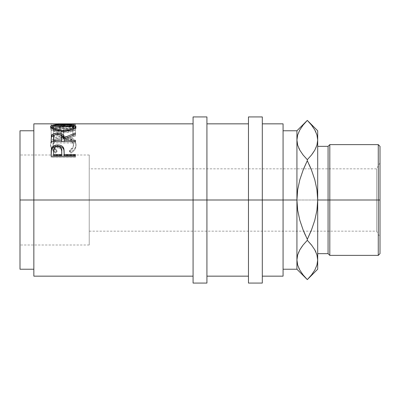 <?xml version="1.0" encoding="UTF-8"?>
<svg xmlns="http://www.w3.org/2000/svg" width="400" height="400" viewBox="0 0 400 400"><rect width="100%" height="100%" fill="white"/><g stroke="black" fill="none" stroke-linecap="round" stroke-linejoin="round"><path stroke-width="0.3" stroke-dasharray="2 1.5" d="M297.665 265.04L299.805 270.045L303.11 274.915L307.31 279.615L311.495 274.93L314.775 270.11L316.925 265.12L317.69 259.955L317.69 269.23L317.69 200L329.81 200L329.81 255.385L329.81 144.615L329.81 200L380 200L380 207.245L380 146.345L380 200L376.54 200L376.54 168.845L376.54 231.155L376.54 200L380 200L376.54 200L376.54 231.155L376.54 200L89.23 200L376.54 200L89.23 200L89.23 245L89.23 200L20 200L20 130.77L20 200L89.23 200L89.23 155L89.23 245L89.23 168.845L89.23 231.155L89.23 200L20 200L20 245L20 200L89.23 200L89.23 155L89.23 200L376.54 200L376.54 168.845L376.54 200L380 200L380 237.15L380 200L378.27 200L378.27 144.615L378.27 200L328.075 200L328.075 146.345L328.075 200L317.69 200L317.69 130.77L317.69 140.045L316.95 134.96L314.815 129.955L311.505 125.085L307.31 120.385L303.12 125.07L299.84 129.89L297.69 134.88L296.925 140.045L296.925 200L283.075 200L283.075 130.77L283.075 200L248.46 200L248.46 116.925L248.46 200L33.845 200L33.845 123.845L33.845 200L20 200L20 155L20 245L20 155L20 200L33.845 200L33.845 130.77L33.845 269.23L33.845 130.77L33.845 200L193.075 200L193.075 116.925L193.075 276.155L193.075 200L206.925 200L206.925 123.845L206.925 276.155L206.925 200L248.46 200L248.46 123.845L248.46 276.155L248.46 123.845L248.46 276.155L248.46 200L262.31 200L262.31 123.845L262.31 276.155L262.31 200L283.075 200L283.075 276.155L283.075 130.77L283.075 269.23L283.075 200L283.075 269.23L283.075 200L296.925 200L296.925 269.23L296.925 130.77L296.925 140.045L297.69 134.88L299.84 129.89L303.12 125.07L307.31 120.385L303.11 125.085L299.805 129.955M57.91 123.845L75.385 124.33L75.385 126.05L57.91 125.575L57.91 123.845L57.91 125.575L75.385 125.72L75.385 123.99L75.385 125.72L51.155 125.59L51.155 123.855L51.155 125.585L71.035 126.075L71.035 124.355L71.035 126.075L51.155 127.83L51.155 126.15L51.155 127.905L51.155 126.23L51.155 127.905L75.385 128.75L75.385 126.495L75.385 128.165L57.95 127.605L57.95 125.92L57.95 127.605L75.385 126.105L75.385 124.385L57.95 125.92L75.385 126.495L75.385 128.75L51.155 127.905L71.035 126.075L51.155 125.585L75.385 125.62L57.91 125.575L75.385 126.05L57.95 127.605L75.385 128.165L75.385 128.75L75.385 127.095L51.155 126.23L71.035 124.355L57.91 123.88L71.035 124.355L51.155 126.23L75.385 127.095L75.385 126.495L57.95 125.92L75.385 124.33L58.99 123.845M75.385 128.685L51.155 128.685L51.155 134.6L53.64 134.6L53.64 129.475L61.095 129.475L61.095 134.6L63.58 134.6L63.58 129.475L72.9 129.475L72.9 134.6L75.385 134.6L75.385 128.685L75.385 136.085L72.9 136.085L72.9 131.08L63.58 131.08L63.58 136.085L61.095 136.085L61.095 131.08L53.64 131.08L53.64 136.085L51.155 136.085L51.155 130.305L75.385 130.305L51.155 130.305L51.155 128.685L75.385 128.685L75.385 136.085L75.385 128.685M55 151.63L55.6 151.99L57.055 150.53L54.01 147.61L53.255 145.905L53.06 143.48L53.745 141.5L55.895 139.315L59.255 137.91L63.295 137.46L67.365 137.915L70.72 139.355L72.86 141.57L73.52 144.28L73.275 145.98L72.495 147.655L69.48 150.53L70.925 151.99L73.125 150.39L74.745 148.475L75.71 146.395L75.95 143.345L75.02 140.7L73.665 139.19L71.77 137.975L69.86 137.2L65.465 136.34L61.865 136.275L58.19 136.77L54.065 138.415L51.375 141.01L50.735 142.585L50.55 144.795L51.775 148.47L55 151.63M206.925 116.925L206.925 283.075L206.925 116.925M262.31 116.925L262.31 283.075L262.31 116.925M283.075 123.845L283.075 200L283.075 123.845M305.385 235.26L307.31 239.315L303.12 229.935L299.82 220.235L297.68 210.27L296.925 200L297.675 189.78L299.81 179.8L303.61 168.845L299.81 179.8L297.675 189.78L296.925 200L297.68 210.27L299.82 220.235L303.61 231.155M307.31 159.7L307.31 160.685L307.31 159.7L303.11 155.005L307.31 159.7M299.825 150.17L302.725 154.51M297.68 145.17L298.755 148.055M299.965 270.33L302.745 274.445M297.69 265.12L298.775 268.015M307.31 239.315L307.31 240.3L307.31 239.315M296.925 259.955L297.69 254.795L296.925 260.015M298.58 252.34L298.695 252.07M303.11 244.995L302.42 245.89M317.69 139.985L316.925 145.205L317.69 140.045L317.69 200L316.94 210.22L314.805 220.2L311.005 231.155L314.805 220.2L316.94 210.22L317.69 200L317.69 146.345L317.69 259.955L316.925 265.12L314.775 270.11L311.495 274.93L307.31 279.615L311.495 274.93L314.815 270.045M314.695 129.745L311.87 125.555M316.925 134.88L315.845 131.995M311.505 244.995L307.31 240.3L311.505 244.995L314.815 249.87L316.95 254.875M314.79 249.83L311.89 245.49M316.94 254.83L315.86 251.945M316.035 147.66L315.92 147.93M311.5 155.01L312.195 154.11M309.23 164.74L307.31 160.685L311.495 170.065L314.795 179.765L316.935 189.73L317.69 200L317.69 253.655L317.69 200L316.935 189.73L314.795 179.765L311.005 168.845M303.11 274.915L307.31 279.615M297.665 145.125L299.805 150.13L303.11 155.005M311.505 125.085L307.31 120.385M328.075 200L328.075 253.655L328.075 200M378.27 200L378.27 255.385L378.27 200M380 200L380 253.655L380 200M380 192.755L380 163.565L380 192.755M380 207.245L380 237.15L380 207.245M248.46 283.075L248.46 200L248.46 283.075M193.075 283.075L193.075 200L193.075 283.075M20 269.23L20 200L20 269.23M73.52 128.445L73.115 127.685L63.255 126.3L63.255 124.585L63.255 126.3C56.935 126.24 53.525 126.955 53.02 128.445L53.775 127.47L55.93 126.785L63.255 126.3L70.63 126.78L72.79 127.465L73.52 128.445M53.715 129.555L63.365 131.945L63.365 131.27L63.365 131.945L72.94 129.5L70.62 130.765L67.33 131.64L63.365 131.945L57.325 131.205L53.715 129.555M54.61 134.95L57.635 134.625L60.74 134.97L57.635 134.625L57.635 134.17L57.63 135.665C54.52 135.98 53.19 137.09 53.64 138.995L53.64 137.575L53.64 138.995L54.22 136.75L55.62 135.96L57.63 135.665L57.63 134.17L57.635 134.625L54.55 134.965M53.64 141.645L53.64 138.995L53.64 141.645M61.75 139.055C62.19 137.12 60.815 135.99 57.63 135.665L59.69 135.955L61.115 136.765L61.75 139.055M57.665 146.505L57.665 147.72C54.56 148.15 53.22 149.63 53.64 152.15L54.255 149.16L55.68 148.105L57.665 147.72L57.665 146.505M53.64 155.545L53.64 152.15L53.64 155.545M61.77 152.29C62.195 149.695 60.825 148.175 57.665 147.72L59.7 148.115L61.13 149.215L61.77 152.29M53.07 146.245L53.02 145.45C53.47 141.315 56.895 139.125 63.295 138.88L63.295 137.46L63.295 138.88C69.745 139.13 73.155 141.355 73.52 145.55L73.52 144.28L73.52 145.55C73.49 147.905 72.145 149.94 69.48 151.655L69.48 150.53L69.48 151.655L70.925 153.08L70.925 151.99L70.925 153.08C74.315 151.005 76.01 148.5 76.005 145.56L76.005 144.29L76.005 145.56C76.09 142.93 74.675 140.87 71.77 139.385L71.77 137.975L71.77 139.385C69.275 138.225 66.395 137.665 63.13 137.695L63.13 136.245L63.13 137.695C55.285 137.91 51.085 140.525 50.535 145.54L50.535 144.27L51.36 148.925L55.6 153.08L55.6 151.99C52.2 149.87 50.51 147.3 50.535 144.27C51.075 139.155 55.275 136.475 63.13 136.245C66.395 136.215 69.275 136.79 71.77 137.975C74.68 139.505 76.095 141.61 76.005 144.29C76.01 147.3 74.315 149.87 70.925 151.99L69.48 150.53C72.14 148.775 73.49 146.69 73.52 144.28C73.16 139.995 69.75 137.72 63.295 137.46C56.895 137.71 53.47 139.95 53.02 144.18C53.015 146.645 54.36 148.765 57.055 150.53L57.055 151.655L55.6 153.08L53.39 151.52L51.775 149.64L50.83 147.595L50.585 144.705L51.375 142.35L54.065 139.815L58.19 138.205L64.3 137.715L69.86 138.625L73.665 140.575L75.02 142.045L75.775 143.735L76.005 145.56L75.71 147.61L74.745 149.645L73.125 151.515L70.925 153.08L69.48 151.655L72.495 148.845L73.46 146.375L73.365 144.185L72.86 142.895L70.72 140.735L67.365 139.33L63.295 138.88L59.255 139.32L55.895 140.695L54.16 142.24L53.06 144.765L53.255 147.135L54.01 148.8L55.3 150.345L57.055 151.655L53.075 146.29M57.91 125.575L53.53 125.575M50.585 128.145L50.77 129.185L51.505 129.935L54.31 131.39L58.49 132.45L63.375 132.83L68.255 132.44L72.36 131.34L75.11 129.88L75.79 129.13L76.005 128.425L75.67 127.665L76.005 128.425C75.345 130.84 71.135 132.31 63.375 132.83C55.595 132.345 51.31 130.895 50.535 128.475L50.585 128.145M54.165 126.525L63.26 126.035L54.165 126.525M64.51 126.04L73.52 126.745L64.51 126.04M72.79 127.465L73.345 127.92M75.385 141.665L75.385 142.99L75.385 141.665L75.385 142.99L51.155 142.99L51.155 138.665L51.155 142.99L75.385 142.99L75.385 140.29L75.385 141.645M75.385 134.48L69.145 136.92L75.385 134.48L75.385 132.955L75.385 135.77L64.2 140.59L75.385 135.77L75.385 134.48M64.2 141.645L64.2 139.21L64.2 141.645M75.385 156.275L75.385 157.27L75.385 156.275L75.385 157.27L51.155 157.27L51.155 152.47L51.155 157.27L75.385 157.27L75.385 155.545M51.345 150.17L51.28 150.655M64.2 155.545L64.2 153.135L64.2 155.545M33.845 276.155L33.845 200L33.845 276.155M57.055 150.53L55.6 151.99L55.6 153.08L57.055 151.655L57.055 150.53M72.9 134.6L72.9 136.085L75.385 136.085L75.385 134.6L72.9 134.6L72.9 129.475L72.9 134.6M63.58 129.475L63.58 131.08L72.9 131.08L72.9 129.475L63.58 129.475L63.58 136.085L63.58 129.475M61.095 134.6L61.095 136.085L63.58 136.085L63.58 134.6L61.095 134.6L61.095 129.475L61.095 134.6M53.64 129.475L53.64 131.08L61.095 131.08L61.095 129.475L53.64 129.475L53.64 136.085L53.64 129.475M51.155 134.6L51.155 136.085L53.64 136.085L53.64 134.6L51.155 134.6L51.155 128.685L51.155 134.6M75.385 125.62L75.385 123.89L75.385 125.62M75.385 125.75L75.385 124.33L75.385 125.75M63.375 131.27L63.375 132.83L63.375 131.27M76.005 126.76L76.005 128.425L76.005 126.76M63.26 124.31L63.26 126.035L63.26 124.31M51.155 142.99L51.155 141.665L51.155 142.99M75.385 134.275L75.385 135.77L75.385 134.275M51.155 157.27L51.155 156.275L51.155 157.27M89.23 200L89.23 168.845L89.23 200M89.23 231.155L376.54 231.155L380 237.15M89.23 245L20 245M89.23 155L20 155M380 162.85L376.54 168.845L89.23 168.845"/><path stroke-width="0.6" d="M193.075 283.075L193.075 116.925L193.075 200L20 200L20 130.77L20 200L33.845 200L33.845 123.845L33.845 200L206.925 200L206.925 116.925L206.925 200L262.31 200L262.31 116.925L262.31 200L296.925 200L296.925 130.77L296.925 140.045L297.68 145.17L296.925 140.045L297.665 134.96L299.805 129.955L303.11 125.085L307.31 120.385L311.495 125.07L314.775 129.89L316.925 134.88L317.69 140.045L317.69 200L329.81 200L329.81 144.615L329.81 200L380 200L380 146.345L380 200L378.27 200L378.27 144.615L378.27 200L329.81 200L329.81 255.385L329.81 200L328.075 200L328.075 146.345L328.075 200L317.69 200L317.69 269.23L317.69 130.77L317.69 140.045L316.95 145.125L314.815 150.13L311.505 155.005L307.31 159.7L303.12 155.02L299.84 150.195L297.69 145.205L296.925 140.045L296.925 200L283.075 200L283.075 123.845L283.075 200L193.075 200L193.075 283.075L206.925 283.075L206.925 200L206.925 283.075M75.385 156.275L75.385 154.51L64.2 154.51L63.805 148.43C62.935 146.16 60.885 145.01 57.655 144.98C54.495 145.015 52.45 146.12 51.52 148.29L51.155 156.275L75.385 156.275L51.155 156.275L51.215 150.295L51.85 147.57L53.745 145.825L57.13 144.99L59.755 145.175L61.635 145.855L63.025 146.995L64.03 149.545L64.2 154.51L75.385 154.51L75.385 156.275L75.385 155.545L64.2 155.545L75.385 155.545M75.385 141.665L75.385 140.29L64.2 140.29L64.2 139.21L75.385 134.275L75.385 132.955L64.2 137.625C64.515 134.875 62.33 133.365 57.635 133.105C54.4 133.14 52.35 133.965 51.485 135.575L51.155 141.665L75.385 141.665L51.155 141.665L51.36 135.95L52.27 134.545L53.67 133.745L57.1 133.115L60.605 133.425L62.87 134.425L63.555 135.135L64.2 137.625L75.385 132.955L75.385 134.275L64.2 139.21L64.2 140.29L75.385 140.29L75.385 141.665L64.2 141.645L75.385 141.645M50.59 127.165L50.74 126.155L51.415 125.6L54.175 124.815L60.74 124.335L72.295 124.81L75.085 125.57L76.005 126.76L75.11 128.25L72.36 129.74L68.255 130.87L63.375 131.27L58.49 130.88L54.31 129.795L51.505 128.305L50.59 127.165M51.155 123.855L75.385 123.99L51.155 123.86M58.99 123.845L75.385 123.99M248.46 283.075L248.46 116.925L248.46 283.075L262.31 283.075L262.31 200L262.31 283.075M283.075 276.155L283.075 200L283.075 276.155L262.31 276.155M296.925 259.675L296.925 200L297.68 189.73L299.82 179.765L303.12 170.065L307.31 160.685L303.61 168.845L307.31 160.685L307.31 159.7L307.31 160.685L311.49 170.045L314.805 179.8L316.94 189.78L317.69 200L316.935 210.27L314.795 220.235L311.495 229.935L307.31 239.315L303.125 229.955L299.81 220.2L297.675 210.22L296.925 200L296.925 259.955L297.665 254.875L299.805 249.87L303.11 244.995L307.31 240.3L307.31 239.315L307.31 240.3L303.11 244.995L307.31 240.3L311.495 244.98L314.775 249.805L316.925 254.795L317.69 259.955L316.95 265.04L314.815 270.045L311.505 274.915L307.31 279.615L303.12 274.93L299.84 270.11L297.69 265.12L296.925 259.955L297.69 265.12L296.925 259.955L296.925 269.23L296.925 259.955L297.665 265.04M302.725 154.51L303.115 155.01M299.805 150.13L298.755 148.055M297.675 134.92L299.805 129.955M296.925 140.03L297.665 134.96M302.745 274.445L303.215 275.045M298.775 268.015L299.965 270.33M303.61 231.155L305.385 235.26M298.58 252.34L298.695 252.07M311.89 245.49L307.31 240.3L303.12 244.98L299.825 249.83L302.42 245.89M283.075 130.77L296.925 130.77L307.31 120.385L311.4 124.955M315.845 131.995L314.695 129.745M311.87 125.555L314.775 129.89L316.925 134.88L317.69 140.045L316.95 145.125L314.815 150.13L311.505 155.005L307.31 159.7L311.5 155.01M317.69 140.045L316.925 134.88M317.69 260.24L316.94 254.83L317.69 259.955L316.95 265.04L314.815 270.045M317.69 269.23L307.31 279.615L303.12 274.93L299.84 270.11L297.69 265.12M307.31 239.315L311.005 231.155L307.31 239.315L303.125 229.955L299.81 220.2L297.675 210.22L296.925 200L297.68 189.73L299.82 179.765L303.12 170.065L307.31 160.685L311.49 170.045L314.805 179.8L316.94 189.78L317.69 200L316.935 210.27L314.795 220.235L311.495 229.935L307.31 239.315M314.815 249.87L315.86 251.945M316.035 147.66L315.92 147.93M303.11 155.005L307.31 159.7L311.495 155.02L314.79 150.17L312.195 154.11M311.005 168.845L309.23 164.74M296.925 259.955L297.665 254.875L299.805 249.87L303.11 244.995M311.495 244.98L314.775 249.805L316.925 254.795L317.69 259.955M303.12 155.02L299.84 150.195L297.69 145.205L296.925 140.045M380 253.655L380 200L380 253.655L378.27 255.385L378.27 200L378.27 255.385L329.81 255.385L328.075 253.655L328.075 200L328.075 253.655L317.69 253.655M62.34 130.345L67.33 130.05L70.62 129.155L72.81 127.98L73.48 126.505L71.875 125.385L67.27 124.695L59.255 124.695L54.695 125.395L53.065 126.51L53.21 127.37L53.795 127.985L57.325 129.605L62.34 130.345M61.715 140.29L61.645 136.42L60.515 134.825L58.7 134.245L56.58 134.245L54.815 134.82L53.885 135.815L53.64 140.29L61.715 140.29L53.64 140.29L53.64 141.645L61.715 141.645L61.75 137.64L61.715 140.29M61.715 154.51L61.67 149.56L60.53 147.395L58.72 146.605L57.145 146.53L55.68 146.9L54.255 147.975L53.655 150.245L53.64 154.51L61.715 154.51L53.64 154.51L53.64 155.545L61.715 155.545L61.77 151.18L61.715 154.51M20 269.23L20 200L20 269.23L33.845 269.23M73.52 126.785L73.52 128.445L73.52 126.785C73.03 128.755 69.645 129.95 63.365 130.36C57.035 129.965 53.585 128.77 53.02 126.785C53.525 125.255 56.94 124.525 63.255 124.585C69.63 124.515 73.05 125.25 73.52 126.785M53.795 129.62L53.065 128.73L53.02 126.785L53.02 128.445L53.715 129.555M63.365 131.27L63.365 130.36L63.365 131.27C71.13 130.735 75.34 129.23 76.005 126.76C75.295 124.98 71.045 124.165 63.26 124.31L63.26 124.585L63.26 124.31C55.405 124.16 51.16 124.99 50.535 126.81C51.315 129.29 55.595 130.775 63.375 131.27M72.94 129.5L73.52 128.445L72.81 129.615M53.64 137.575C53.18 135.64 54.51 134.5 57.63 134.17C60.82 134.51 62.195 135.67 61.75 137.64L61.715 141.645L53.64 141.645L53.64 137.575M61.77 152.29L61.715 155.545L53.64 155.545L53.64 151.035C53.215 148.47 54.555 146.96 57.665 146.505C60.83 146.985 62.195 148.54 61.77 151.18L61.77 151.17M50.87 127.68L53.02 126.745L50.74 127.835M75.785 127.795L73.52 126.745L75.67 127.665M72.79 127.465L73.345 127.92M51.165 139.27L51.485 137.04L51.165 139.27M51.62 136.77L54.61 134.95L52.27 136.03L51.62 136.77M60.74 134.97L64.2 139.045L64.2 137.625L64.2 139.045L69.145 136.92L64.2 139.045L63.555 136.61L62.87 135.915L60.605 134.935M51.19 151.88L51.52 149.465L51.19 151.88M51.665 149.105L51.52 149.465C52.45 147.34 54.495 146.265 57.655 146.23L53.745 147.055L51.665 149.105M58.26 146.245L57.655 146.23C60.9 146.265 62.95 147.39 63.805 149.605L63.025 148.2L61.635 147.09L58.26 146.245M63.96 150.23L64.2 154.2L63.96 150.23M33.845 276.155L33.845 200L33.845 276.155L193.075 276.155M75.385 123.89L57.91 123.845M64.2 140.29L64.2 141.645L64.2 140.29M57.635 133.105L57.635 134.625L57.635 133.105M51.485 135.575L51.485 137.04L51.485 135.575M64.2 154.51L64.2 155.545L64.2 154.51M63.805 148.43L63.805 149.605L63.805 148.43M57.655 144.98L57.655 146.23L57.655 144.98M51.52 148.29L51.52 149.465L51.52 148.29M33.845 123.845L53.53 123.845M193.075 123.845L58.31 123.845M20 130.77L33.845 130.77M193.075 116.925L206.925 116.925M248.46 116.925L262.31 116.925M317.69 146.345L328.075 146.345L329.81 144.615L378.27 144.615L380 146.345M262.31 123.845L283.075 123.845M206.925 123.845L248.46 123.845M206.925 276.155L248.46 276.155M283.075 269.23L296.925 269.23L307.31 279.615M317.69 130.77L307.31 120.385M61.75 137.63L61.75 139.05"/></g></svg>

